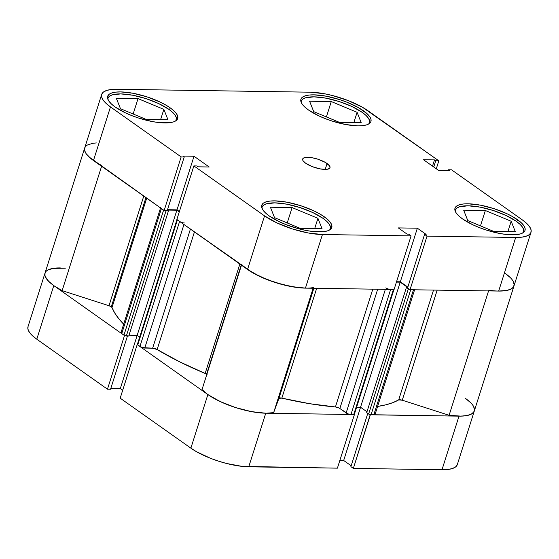 <?xml version="1.0" encoding="UTF-8"?>
<svg xmlns="http://www.w3.org/2000/svg" width="559" height="559" viewBox="0 0 559 559"><rect width="100%" height="100%" fill="white"/><g stroke="black" fill="none" stroke-linecap="round" stroke-linejoin="round"><path stroke-width="0.84" d="M455.166 211.064A35.839 11.089 -162.4 0 1 455.326 210.093A35.839 11.089 -162.4 0 1 479.748 207.061A35.839 11.089 -162.4 0 1 516.327 221.336A35.839 11.089 -162.4 0 1 523.65 231.768A35.839 11.089 -162.4 0 1 523.224 232.656L523.692 229.679L522.476 227.101L519.989 224.285L516.327 221.336L506.098 215.515L493.331 210.519L479.985 207.109L468.086 205.796L459.449 206.795L456.787 208.123L455.375 209.939L455.166 211.064M261.919 208.13A35.839 11.089 -162.4 0 1 262.08 207.158A35.839 11.089 -162.4 0 1 286.508 204.126A35.839 11.089 -162.4 0 1 323.081 218.401A35.839 11.089 -162.4 0 1 330.404 228.834A35.839 11.089 -162.4 0 1 329.978 229.721L330.446 226.744L329.23 224.166L326.742 221.35L323.081 218.401L312.851 212.581L300.092 207.585L286.746 204.168L274.846 202.861L266.203 203.86L263.541 205.188L262.129 207.005L261.919 208.13M107.838 99.174A35.839 11.089 -162.4 0 1 107.999 98.202A35.839 11.089 -162.4 0 1 132.427 95.17A35.839 11.089 -162.4 0 1 169.007 109.445A35.839 11.089 -162.4 0 1 176.33 119.878A35.839 11.089 -162.4 0 1 175.896 120.765L176.371 117.788L175.149 115.21L172.661 112.394L169.007 109.445L158.77 103.625L146.011 98.629L132.665 95.219L120.765 93.905L112.121 94.904L109.459 96.232L108.055 98.056L107.838 99.174M301.084 102.108A35.839 11.089 -162.4 0 1 301.245 101.137A35.839 11.089 -162.4 0 1 325.673 98.105A35.839 11.089 -162.4 0 1 362.246 112.387A35.839 11.089 -162.4 0 1 369.569 122.812A35.839 11.089 -162.4 0 1 369.143 123.7L369.618 120.723L368.395 118.145L365.907 115.329L362.246 112.387L352.016 106.559L339.257 101.563L325.911 98.153L314.011 96.847L305.368 97.839L302.705 99.167L301.301 100.99L301.084 102.108M327.078 163.521A14.338 4.437 -162.4 0 1 330.006 167.693A14.338 4.437 -162.4 0 1 320.237 168.909A14.338 4.437 -162.4 0 1 305.605 163.2L312.174 166.589L320.139 168.895L326.833 169.328L329.426 168.483L329.985 167.756L329.537 165.827L325.198 162.341L317.882 159.196L312.544 157.834L305.85 157.393L303.257 158.239L302.657 159.86L303.146 160.894L305.605 163.2A14.338 4.437 -162.4 0 1 302.678 159.029A14.338 4.437 -162.4 0 1 312.446 157.813A14.338 4.437 -162.4 0 1 327.078 163.521L325.205 169.419L327.078 163.521M324.269 216.787A36.733 11.369 -162.4 0 1 331.773 227.478A36.733 11.369 -162.4 0 1 306.737 230.588A36.733 11.369 -162.4 0 1 269.249 215.956L279.738 221.923L286.068 224.641L299.715 229.036L306.493 230.539L312.907 231.503L323.64 231.664L327.553 230.86L330.278 229.497L331.725 227.632L331.815 225.333L330.572 222.692L328.021 219.806L324.269 216.787L319.462 213.755L313.781 210.82L300.7 205.698L287.019 202.197L274.825 200.863L269.878 201.079L265.965 201.883L263.233 203.238L261.794 205.104L261.696 207.403L262.947 210.051L265.497 212.937L269.249 215.956A36.733 11.369 -162.4 0 1 261.745 205.265A36.733 11.369 -162.4 0 1 286.774 202.155A36.733 11.369 -162.4 0 1 324.269 216.787L323.633 218.8L324.269 216.787M517.515 219.722A36.733 11.369 -162.4 0 1 525.02 230.413A36.733 11.369 -162.4 0 1 499.984 233.522A36.733 11.369 -162.4 0 1 462.496 218.89L472.984 224.858L479.315 227.576L486.057 229.98L499.739 233.48L506.147 234.438L516.886 234.598L520.799 233.795L523.524 232.439L524.964 230.574L525.062 228.275L523.811 225.626L521.268 222.741L512.708 216.689L507.027 213.755L493.946 208.633L480.265 205.139L468.072 203.797L463.125 204.014L459.212 204.818L456.479 206.18L455.04 208.046L454.942 210.345L456.193 212.986L458.743 215.872L462.496 218.89A36.733 11.369 -162.4 0 1 454.984 208.2A36.733 11.369 -162.4 0 1 480.02 205.09A36.733 11.369 -162.4 0 1 517.515 219.722L516.879 221.734L517.515 219.722M363.434 110.773A36.733 11.369 -162.4 0 1 370.938 121.464A36.733 11.369 -162.4 0 1 345.909 124.566A36.733 11.369 -162.4 0 1 308.414 109.934L318.903 115.902L325.233 118.62L331.983 121.023L345.665 124.524L357.858 125.866L362.805 125.649L366.718 124.846L369.443 123.483L370.89 121.617L370.987 119.319L369.737 116.677L367.186 113.791L358.626 107.733L346.615 102.08L339.865 99.677L326.183 96.183L313.99 94.841L309.043 95.058L305.13 95.862L302.405 97.224L300.959 99.09L300.861 101.389L302.112 104.03L304.662 106.916L308.414 109.934A36.733 11.369 -162.4 0 1 300.91 99.243A36.733 11.369 -162.4 0 1 325.946 96.134A36.733 11.369 -162.4 0 1 363.434 110.773L362.798 112.778L363.434 110.773M170.188 107.831A36.733 11.369 -162.4 0 1 177.699 118.522A36.733 11.369 -162.4 0 1 152.663 121.631A36.733 11.369 -162.4 0 1 115.168 107L125.656 112.967L131.994 115.685L138.737 118.089L152.418 121.589L158.826 122.547L169.559 122.707L173.472 121.904L176.204 120.548L177.643 118.683L177.741 116.384L176.49 113.736L173.94 110.85L170.188 107.831L165.38 104.799L159.699 101.864L146.619 96.742L132.944 93.248L120.744 91.907L115.797 92.123L111.884 92.927L109.159 94.289L107.719 96.155L107.621 98.454L108.865 101.095L111.416 103.981L115.168 107A36.733 11.369 -162.4 0 1 107.663 96.309A36.733 11.369 -162.4 0 1 132.7 93.199A36.733 11.369 -162.4 0 1 170.188 107.831L169.552 109.843L170.188 107.831M193.868 165.897L176.861 219.498L247.546 269.487L264.554 215.879L193.868 165.897L196.957 165.946L198.193 166.827L209.199 166.987L194.008 156.247L183.003 156.08L184.239 156.96L181.158 156.911L110.472 106.93L106.077 103.394L103.094 100.012L101.633 96.924L101.745 94.233L103.436 92.046L106.629 90.453L111.206 89.51L116.999 89.258L310.245 92.193L324.527 93.765L332.465 95.526L348.439 100.669L362.505 107.293L438.815 160.824L368.129 110.843A43.008 13.304 -162.4 0 0 310.245 92.193L116.999 89.258A43.008 13.304 -162.4 0 0 101.682 94.415L84.682 148.016A43.008 13.304 17.6 0 0 93.465 160.531L164.15 210.512L167.239 210.561L184.239 156.96L183.003 156.08L194.008 156.247L177 209.849L179.39 211.54L177 209.849L167.511 209.702L177 209.849L194.008 156.247L209.199 166.987L198.193 166.827L196.957 165.946L193.868 165.897L176.861 219.498L253.178 273.037L267.244 279.654L283.21 284.804L298.66 287.689L305.438 288.13L394.088 289.478L411.089 235.877L322.438 234.528L308.156 232.963L292.14 228.869L276.831 222.866L264.554 215.879L193.868 165.897M510.234 277.55L505.21 273.4A43.008 13.304 -162.4 0 1 513.994 285.915A43.008 13.304 17.6 0 1 498.677 291.071L515.684 237.463A43.008 13.304 -162.4 0 0 531.001 232.313A43.008 13.304 -162.4 0 0 522.211 219.799L451.525 169.81L448.444 169.768L448.171 170.621L448.444 169.768L449.681 170.642L438.675 170.474L423.484 159.734L434.49 159.902L435.727 160.775L438.815 160.824L436.293 168.79L438.815 160.824L435.727 160.775L434.49 159.902L423.484 159.734L438.675 170.474L449.681 170.642L448.444 169.768L451.525 169.81L522.211 219.799L526.599 223.327L529.59 226.709L531.05 229.805L530.938 232.495L529.247 234.675L526.054 236.268L521.47 237.212L515.684 237.463L427.034 236.122L410.026 289.723L498.677 291.071L515.684 237.463L427.034 236.122L424.574 234.382L426.126 234.403L417.356 228.198L398.294 227.911L407.071 234.116L408.629 234.137L411.089 235.877L322.438 234.528L305.438 288.13L394.088 289.478L411.089 235.877L408.629 234.137L407.071 234.116L398.294 227.911L417.356 228.198L426.126 234.403L424.574 234.382L407.567 287.983L410.026 289.723L498.677 291.071L504.47 290.813L509.053 289.876L512.247 288.276L513.931 286.096M396.541 281.743L400.349 281.799L407.846 287.102L400.349 281.799L417.356 228.198L400.349 281.799L396.541 281.743M96.337 142.929L92.759 143.314L87.4 145.012L85.716 146.29L84.744 147.835L84.626 150.525L86.093 153.62L89.077 156.995L164.15 210.512L181.158 156.911L110.472 106.93L93.465 160.531L110.472 106.93A43.008 13.304 -162.4 0 1 101.682 94.415M264.554 215.879L247.546 269.487A43.008 13.304 17.6 0 0 305.438 288.13L322.438 234.528A43.008 13.304 -162.4 0 1 264.554 215.879M410.026 289.723L407.567 287.983L424.574 234.382L427.034 236.122L410.026 289.723M434.49 159.902L432.512 166.121L434.49 159.902M435.727 160.775L433.756 166.994L435.727 160.775M167.239 210.561L164.15 210.512L181.158 156.911L184.239 156.96L167.239 210.561M339.544 122.407L361.233 122.735L357.103 112.303L353.833 122.624L357.103 112.303L331.277 101.549L326.4 116.929L331.277 101.549L309.581 101.221L313.718 111.646L339.544 122.407L361.233 122.735L357.103 112.303L331.277 101.549L309.581 101.221L313.718 111.646L339.544 122.407M146.297 119.472L167.993 119.801L163.857 109.368L160.587 119.689L163.857 109.368L138.031 98.615L133.154 113.994L138.031 98.615L116.335 98.286L120.471 108.712L146.297 119.472L167.993 119.801L163.857 109.368L138.031 98.615L116.335 98.286L120.471 108.712L146.297 119.472M300.379 228.421L322.068 228.75L317.938 218.324L314.668 228.638L317.938 218.324L292.112 207.571L287.228 222.95L292.112 207.571L270.416 207.235L274.546 217.668L300.379 228.421L322.068 228.75L317.938 218.324L292.112 207.571L270.416 207.235L274.546 217.668L300.379 228.421M493.618 231.356L515.314 231.692L511.185 221.259L507.907 231.573L511.185 221.259L485.359 210.505L480.474 225.885L485.359 210.505L463.663 210.17L467.792 220.602L493.618 231.356L515.314 231.692L511.185 221.259L485.359 210.505L463.663 210.17L467.792 220.602L493.618 231.356M28.062 326.505L27.95 329.195L29.41 332.291L32.401 335.673L36.789 339.201L53.79 285.6L124.475 335.582L107.475 389.19L36.789 339.201L107.475 389.19L110.556 389.232L127.452 335.994L110.556 389.232L107.475 389.19L124.475 335.582L53.79 285.6L49.402 282.071L46.418 278.689L44.951 275.594L45.069 272.904L44.818 274.679L45.293 276.656L48.395 281.079L54.146 285.852L62.147 290.638L108.991 305.731L143.768 196.097L108.991 305.731L111.29 306.814A3.585 1.111 17.6 0 0 108.991 305.731L62.147 290.638L101.598 166.275L62.147 290.638A43.008 13.304 17.6 0 1 45.006 273.085A43.008 13.304 -162.4 0 1 60.323 267.929M337.405 468.156L354.413 414.554L265.763 413.206L248.755 466.807L337.405 468.156L354.413 414.554L265.763 413.206L251.48 411.634L235.465 407.539L220.148 401.544L207.871 394.556L137.186 344.575L207.871 394.556L190.871 448.157L196.495 451.707L210.561 458.331L218.457 461.14L226.535 463.474L241.977 466.36L337.405 468.156M474.256 411.165L472.572 413.353L469.378 414.946L464.795 415.889L459.002 416.141L370.205 414.687L353.351 468.393L442.001 469.742L447.794 469.49L452.371 468.547L455.564 466.954L457.255 464.767M110.829 388.379L120.325 388.526L122.707 390.21L120.325 388.526L110.829 388.379M120.185 398.176L190.871 448.157L120.185 398.176L137.186 344.575L120.185 398.176M339.858 460.42L343.673 460.476L351.171 465.773L343.673 460.476L360.555 407.252L343.673 460.476L339.858 460.42M350.891 466.653L353.351 468.393L442.001 469.742L459.002 416.141L370.351 414.792L353.351 468.393L350.891 466.653L367.773 413.422L350.891 466.653M442.001 469.742A43.008 13.304 17.6 0 0 457.318 464.585L474.318 410.984A43.008 13.304 -162.4 0 1 459.002 416.141L442.001 469.742M470.559 402.62L465.535 398.469A43.008 13.304 -162.4 0 1 474.318 410.984A43.008 13.304 17.6 0 1 449.101 415.295L461.105 416.134L467.338 415.484L471.761 413.898L474.13 411.466M248.755 466.807L265.763 413.206A43.008 13.304 -162.4 0 1 207.871 394.556L190.871 448.157A43.008 13.304 17.6 0 0 248.755 466.807M45.006 273.085L27.999 326.687A43.008 13.304 17.6 0 0 36.789 339.201L53.79 285.6A43.008 13.304 -162.4 0 1 45.006 273.085L84.682 148.016A43.008 13.304 -162.4 0 0 101.822 165.569M137.207 335.302L120.325 388.526L137.207 335.302L139.708 337.07L137.193 335.288L176.868 210.219L179.271 211.917L176.868 210.219L167.393 210.072L176.868 210.219L137.193 335.288L129.024 335.162L137.193 335.288M145.927 197.62L111.29 306.814L111.996 307.562A155.905 48.235 17.6 0 0 123.672 324.199L118.92 318.875L114.798 313.089L111.996 307.562A3.585 1.111 17.6 0 0 111.29 306.814L145.927 197.62M206.837 374.397A3.585 1.111 17.6 0 0 206.585 374.202L241.222 265.008L206.585 374.202A3.585 1.111 17.6 0 0 205.153 373.44L239.853 264.044L205.153 373.44L207.2 374.775M488.559 290.918L449.101 415.295L402.256 400.209L449.101 415.295L488.559 290.918M531.001 232.313L513.994 285.915A43.008 13.304 -162.4 0 1 488.776 290.226M389.462 289.296L390.65 289.429L350.975 414.499A3.585 1.111 17.6 0 1 346.154 412.947L385.361 289.345L346.154 412.947L339.858 408.496L377.688 289.227L339.858 408.496A3.585 1.111 17.6 0 0 335.428 406.959L309.553 403.682L281.841 398.141A3.585 1.111 17.6 0 0 278.941 398.336L313.858 288.262L278.941 398.336L273.658 412.633A43.008 13.304 17.6 0 1 235.465 407.539A43.008 13.304 17.6 0 1 202.03 389.553L241.481 265.19L202.03 389.553L207.522 394.305L215.313 399.112L224.851 403.626L235.465 407.539L246.4 410.572L256.895 412.507L266.196 413.213L273.658 412.633L278.941 398.336L281.841 398.141L316.687 288.304L281.841 398.141A155.905 48.235 17.6 0 0 335.428 406.959L372.804 289.157L335.428 406.959L338.936 407.965L348.453 414.03L354.364 414.331L394.039 289.255M377.535 406.442L385.759 404.835L392.83 402.655L398.679 399.916L433.518 290.079L398.679 399.916L402.256 400.209L437.173 290.135L402.256 400.209A3.585 1.111 17.6 0 0 398.679 399.916A155.905 48.235 17.6 0 1 377.598 406.435M146.703 198.172L111.996 307.562L146.703 198.172M194.441 231.936L157.142 349.522A155.905 48.235 17.6 0 0 205.153 373.44L179.684 361.841L157.142 349.522A3.585 1.111 17.6 0 0 152.642 348.187L157.142 349.522L194.441 231.936M65.312 268.201L53.084 268.383L47.725 270.081L46.041 271.36L45.069 272.904M121.415 332.277L121.121 333.073L124.44 335.491L128.759 336.015L168.434 210.939L167.358 210.177L168.434 210.939L128.759 336.015L126.341 335.973L166.016 210.904L168.434 210.939L166.016 210.904L126.341 335.973A1.789 0.552 17.6 0 1 123.93 335.197L163.605 210.128L166.016 210.904A1.789 0.552 -162.4 0 1 164.339 210.512M137.577 344.274L137.731 344.959L142.224 347.593L152.642 348.187L144.753 348.061L183.946 224.508L144.753 348.061A3.585 1.111 17.6 0 1 139.925 346.51L137.731 344.959L177.406 219.89L180.627 222.021M356.628 407.183L360.541 407.238L366.977 411.794L360.541 407.238L356.628 407.183M409.88 289.618A1.789 0.552 -162.4 0 1 408.301 288.954L410.117 289.667L413.464 289.772L373.789 414.848L371.036 414.806A1.789 0.552 17.6 0 1 368.626 414.023L408.301 288.954L406.372 287.592L408.301 288.954L368.626 414.023L366.697 412.668L406.372 287.592L407.686 287.612L406.372 287.592L366.697 412.668L369.136 414.317L371.036 414.806L374.656 414.743L374.949 413.946L374.334 413.374M474.507 409.971L473.606 406.526M84.744 147.835L84.493 149.609L84.968 151.587L86.17 153.732L90.635 158.365L93.821 160.775M160.796 207.997L163.605 210.128L161.411 208.577L121.736 333.646L123.93 335.197L163.605 210.128M177.098 219.596L179.6 221.441L139.925 346.51L179.6 221.441A3.585 1.111 -162.4 0 0 184.428 222.992M247.197 269.235L259.579 276.356L275.14 282.47L291.428 286.613L305.871 288.137M385.829 287.871A3.585 1.111 -162.4 0 0 390.65 289.429L350.975 414.499L353.728 414.54L393.403 289.471L390.65 289.429L393.836 289.422M396.422 282.113L400.216 282.169L407.728 287.48L400.216 282.169L360.541 407.238L400.216 282.169L396.422 282.113M410.711 289.73L371.036 414.806L410.711 289.73L414.331 289.674M498.628 291.064L507.013 290.407L511.436 288.828L512.889 287.71L514.182 284.901L513.281 281.45M273.658 412.633L313.117 288.248L273.658 412.633M313.333 287.564A43.008 13.304 -162.4 0 1 275.14 282.47A43.008 13.304 -162.4 0 1 241.705 264.484M190.423 229.092L152.642 348.187L190.423 229.092M121.736 333.646L161.411 208.577A3.585 1.111 -162.4 0 1 160.678 207.536L121.003 332.605A3.585 1.111 17.6 0 0 121.736 333.646M373.789 414.848A3.585 1.111 17.6 0 0 375.068 414.415L414.743 289.345A3.585 1.111 -162.4 0 1 413.464 289.772L373.789 414.848M177.042 219.366L137.367 344.435A1.789 0.552 17.6 0 0 137.731 344.959L177.406 219.89A1.789 0.552 -162.4 0 1 177.049 219.505M393.934 289.373A1.789 0.552 -162.4 0 1 393.403 289.471L353.728 414.54A1.789 0.552 17.6 0 0 354.364 414.324M455.089 210.848L455.326 210.093M261.843 207.913L262.08 207.158M107.761 98.957L107.999 98.202M301.008 101.892L301.245 101.137M369.331 123.567L369.569 122.826M176.085 120.632L176.323 119.892M330.166 229.588L330.404 228.848M523.413 232.523L523.643 231.782M513.994 285.915L474.318 410.984"/></g></svg>
